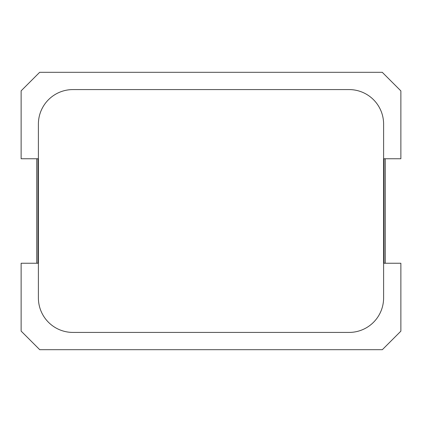 <?xml version="1.0" encoding="UTF-8"?>
<svg xmlns="http://www.w3.org/2000/svg" width="422" height="422" viewBox="0 0 422 422"><rect width="100%" height="100%" fill="white"/><g stroke="black" fill="none" stroke-linecap="round" stroke-linejoin="round"><path stroke-width="0.63" d="M385.265 263.249L385.265 158.751M36.735 158.751L36.735 263.249M39.657 349.685L382.343 349.685L400.9 331.128M400.868 331.096L400.868 263.249L384.004 263.249L384.004 158.751L400.868 158.751L400.868 90.904L382.311 72.352M382.343 72.315L39.657 72.315L21.1 90.872M21.132 90.904L21.132 158.751L37.996 158.751L37.996 263.249L21.132 263.249L21.132 331.096L39.689 349.648M383.609 297.9L383.609 124.1A34.52 34.52 0 0 0 349.084 89.58L72.916 89.58A34.52 34.52 0 0 0 38.391 124.1L38.391 297.9A34.52 34.52 0 0 0 72.916 332.42L349.084 332.42A34.52 34.52 0 0 0 383.609 297.9"/></g></svg>
